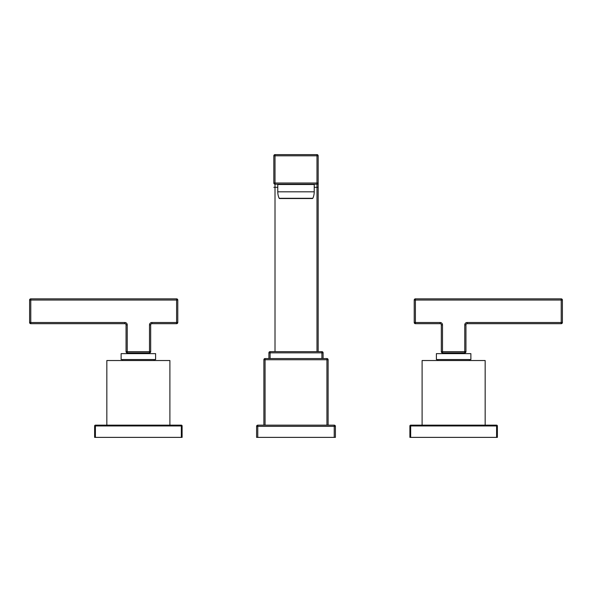 <?xml version="1.0" encoding="UTF-8"?>
<svg xmlns="http://www.w3.org/2000/svg" width="592" height="592" viewBox="0 0 592 592"><rect width="100%" height="100%" fill="white"/><g stroke="black" fill="none" stroke-linecap="round" stroke-linejoin="round"><path stroke-width="0.89" d="M275.014 154.623L316.986 154.623A1.184 1.184 0 0 1 318.17 155.807L318.17 182.995A1.184 1.184 0 0 1 316.986 184.179L275.014 184.179A1.184 1.184 0 0 1 273.83 182.995L273.83 155.807A1.184 1.184 0 0 1 275.014 154.623L275.014 155.807L273.83 155.807A1.184 1.184 0 0 1 275.014 154.623M318.17 351.663L318.17 182.995L318.17 351.663M268.909 358.56L268.909 352.847A1.184 1.184 0 0 1 270.093 351.663L321.907 351.663A1.184 1.184 0 0 1 323.091 352.847L323.091 358.56M263.884 425.16L263.884 359.744A1.184 1.184 0 0 1 265.068 358.56L326.932 358.56A1.184 1.184 0 0 1 328.116 359.744L328.116 425.16M335.405 426.344L256.595 426.344A1.184 1.184 0 0 1 257.772 425.16L334.228 425.16A1.184 1.184 0 0 1 335.405 426.344L335.405 437.377L256.595 437.377L256.595 426.344A1.184 1.184 0 0 1 257.772 425.16L257.772 437.377M314.226 184.534L277.774 184.534L277.774 191.823A15.762 15.762 0 0 0 279.165 198.29L312.835 198.29A15.762 15.762 0 0 0 314.226 191.823L314.226 184.534M279.52 198.527L312.48 198.527L279.52 198.527A0.392 0.392 90 0 1 279.165 198.29M467.132 322.499L467.132 323.683L561.216 323.683L467.132 323.683A1.184 1.184 0 0 0 465.948 324.867L465.948 351.663A1.184 1.184 0 0 1 464.764 352.847L464.764 324.867A2.368 2.368 0 0 1 467.132 322.499L561.216 322.499L561.216 300.04L415.406 300.04L415.406 322.499L414.222 322.499A1.184 1.184 0 0 0 415.406 323.683L440.137 323.683L415.406 323.683A1.184 1.184 0 0 1 414.222 322.499L414.222 300.04A1.184 1.184 0 0 1 415.406 298.856L561.216 298.856L415.406 298.856A1.184 1.184 0 0 0 414.222 300.04L414.222 322.499A1.184 1.184 0 0 0 415.406 323.683L415.406 322.499L440.137 322.499A2.368 2.368 0 0 1 442.498 324.867L442.498 351.663L465.948 351.663A1.184 1.184 0 0 1 464.764 352.847L442.498 352.847A1.184 1.184 0 0 1 441.321 351.663A1.184 1.184 0 0 0 442.498 352.847L442.498 351.663L441.321 351.663L441.321 324.867L441.321 351.663A1.184 1.184 0 0 0 442.498 352.847M442.498 324.867L441.321 324.867A1.184 1.184 0 0 0 440.137 323.683L440.137 322.499M561.216 298.856L561.216 300.04L562.4 300.04A1.184 1.184 0 0 0 561.216 298.856A1.184 1.184 0 0 1 562.4 300.04A1.184 1.184 0 0 0 561.216 298.856A1.184 1.184 0 0 1 562.4 300.04L562.4 322.499A1.184 1.184 0 0 1 561.216 323.683L561.216 322.499L562.4 322.499A1.184 1.184 0 0 1 561.216 323.683M465.948 351.663L465.948 324.867L464.764 324.867M436.393 353.631L470.877 353.631L470.877 359.544L436.393 359.544L436.393 353.631M485.159 425.16L485.159 360.528L422.103 360.528L422.103 425.16M410.678 425.16L496.592 425.16A0.792 0.792 0 0 1 497.376 425.951L497.376 437.377L409.893 437.377L409.893 425.951A0.792 0.792 0 0 1 410.678 425.16A0.792 0.792 0 0 0 409.893 425.951A0.792 0.792 0 0 1 410.678 425.16L410.678 425.951L409.893 425.951M149.502 352.847L149.502 324.867A2.368 2.368 0 0 1 151.863 322.499L176.594 322.499L176.594 298.856L30.784 298.856L176.594 298.856A1.184 1.184 0 0 1 177.778 300.04A1.184 1.184 0 0 0 176.594 298.856A1.184 1.184 0 0 1 177.778 300.04L177.778 322.499A1.184 1.184 0 0 1 176.594 323.683L151.863 323.683L176.594 323.683A1.184 1.184 0 0 0 177.778 322.499L177.778 300.04L30.784 300.04L30.784 322.499L124.868 322.499A2.368 2.368 0 0 1 127.236 324.867L127.236 351.663L126.052 351.663L126.052 324.867L126.052 351.663A1.184 1.184 0 0 0 127.236 352.847L149.502 352.847L127.236 352.847A1.184 1.184 0 0 1 126.052 351.663A1.184 1.184 0 0 0 127.236 352.847L127.236 351.663L150.679 351.663A1.184 1.184 0 0 1 149.502 352.847A1.184 1.184 0 0 0 150.679 351.663L150.679 324.867L150.679 351.663A1.184 1.184 0 0 1 149.502 352.847A1.184 1.184 0 0 0 150.679 351.663M29.6 322.499L30.784 322.499L30.784 323.683L124.868 323.683L30.784 323.683A1.184 1.184 0 0 1 29.6 322.499A1.184 1.184 0 0 0 30.784 323.683A1.184 1.184 0 0 1 29.6 322.499L29.6 300.04A1.184 1.184 0 0 1 30.784 298.856A1.184 1.184 0 0 0 29.6 300.04A1.184 1.184 0 0 1 30.784 298.856L30.784 300.04L29.6 300.04M151.863 322.499L151.863 323.683A1.184 1.184 0 0 0 150.679 324.867L149.502 324.867M127.236 324.867L126.052 324.867A1.184 1.184 0 0 0 124.868 323.683L124.868 322.499M121.123 353.631L155.607 353.631L155.607 359.544L121.123 359.544L121.123 353.631M169.897 425.16L169.897 360.528L106.841 360.528L106.841 425.16M94.624 425.951A0.792 0.792 0 0 1 95.408 425.16L95.408 425.951L94.624 425.951A0.792 0.792 0 0 1 95.408 425.16L181.322 425.16A0.792 0.792 0 0 1 182.107 425.951L182.107 437.377L94.624 437.377L94.624 425.951L94.624 437.377M316.986 154.623A1.184 1.184 0 0 1 318.17 155.807L316.986 155.807L316.986 154.623M321.907 358.56L321.907 351.663A1.184 1.184 0 0 1 323.091 352.847L270.093 352.847L270.093 358.56M268.909 352.847A1.184 1.184 0 0 1 270.093 351.663L270.093 352.847L268.909 352.847M334.228 437.377L334.228 425.16M328.116 359.744L263.884 359.744A1.184 1.184 0 0 1 265.068 358.56L265.068 425.16M326.932 425.16L326.932 358.56M316.986 155.807L275.014 155.807L275.014 182.995L316.986 182.995L316.986 155.807M273.83 182.995L275.014 182.995L275.014 351.663M318.17 187.294L316.986 187.294L316.986 182.995L318.17 182.995M316.986 351.663L316.986 187.294L314.226 187.294M277.774 187.294L273.83 187.294M277.774 191.823L314.226 191.823M441.321 324.867A1.184 1.184 0 0 0 440.137 323.683M415.406 298.856L415.406 300.04L414.222 300.04A1.184 1.184 0 0 1 415.406 298.856M496.592 437.377L496.592 425.951L410.678 425.951L410.678 437.377M497.376 425.951L496.592 425.951L496.592 425.16M177.778 322.499A1.184 1.184 0 0 1 176.594 323.683L176.594 322.499L177.778 322.499M151.863 323.683A1.184 1.184 0 0 0 150.679 324.867M126.052 324.867A1.184 1.184 0 0 0 124.868 323.683M181.322 437.377L181.322 425.951L95.408 425.951L95.408 437.377M182.107 425.951L181.322 425.951L181.322 425.16M461.516 353.631L461.516 352.847M445.754 353.631L445.754 352.847M469.397 359.544L469.397 360.528M437.873 359.544L437.873 360.528M146.246 353.631L146.246 352.847M130.484 353.631L130.484 352.847M154.127 359.544L154.127 360.528M122.603 359.544L122.603 360.528"/></g></svg>
